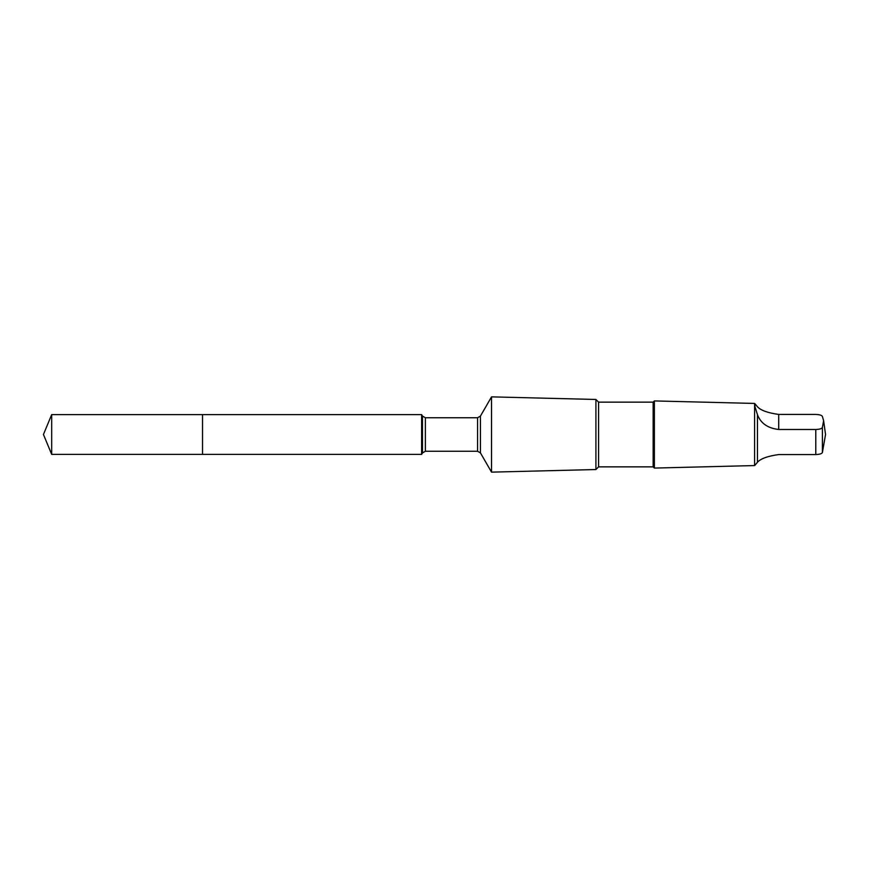 <?xml version="1.0" encoding="UTF-8"?>
<svg xmlns="http://www.w3.org/2000/svg" width="869" height="869" viewBox="0 0 869 869"><rect width="100%" height="100%" fill="white"/><g stroke="black" fill="none" stroke-linecap="round" stroke-linejoin="round"><path stroke-width="1.3" d="M202.52 454.378L202.52 414.622L51.684 414.611L51.684 454.389L202.52 454.378L202.52 414.622L421.628 414.622L421.628 454.378L51.684 454.389L43.45 434.5L51.684 454.389M757.464 414.698C760.701 423.312 767.783 428.243 778.711 429.482L815.785 429.482C819.663 429.329 821.868 428.645 822.4 427.45L823.616 420.705L822.4 416.479C821.878 415.284 819.673 414.6 815.785 414.437L778.711 414.437C767.794 412.916 760.712 410.364 757.464 406.768L755.519 404.389L754.803 406.127L757.464 414.698L757.464 462.232L755.519 464.611M480.448 452.923L480.448 416.077L491.539 396.861L491.539 472.139L480.448 452.923L477.559 451.25L425.365 451.25L422.475 452.923L421.628 454.378M598.589 402.141L598.589 466.859L653.151 466.859L653.151 402.141L598.589 402.141L595.917 399.468L595.917 469.532L491.539 472.139M653.151 402.141L654.368 400.924L654.368 468.076L653.151 466.859M755.519 404.378L754.574 403.433L754.574 465.567L654.368 468.076M823.616 420.705L825.55 434.5L822.4 452.521C821.878 453.716 819.673 454.4 815.785 454.563L778.711 454.563C767.794 456.084 760.712 458.636 757.464 462.232M480.448 416.077L477.559 417.75L425.365 417.75L422.475 416.077L422.475 452.923M425.365 417.75L425.365 451.25M477.559 417.75L477.559 451.25M815.785 429.482L815.785 454.563M822.4 427.45L822.4 452.521M778.711 429.482L778.711 414.437M43.45 434.5L51.684 414.611M422.475 416.077L421.628 414.622M595.917 399.468L491.539 396.861M598.589 466.859L595.917 469.532M754.574 403.433L654.368 400.924M755.519 464.622L754.574 465.567"/></g></svg>
